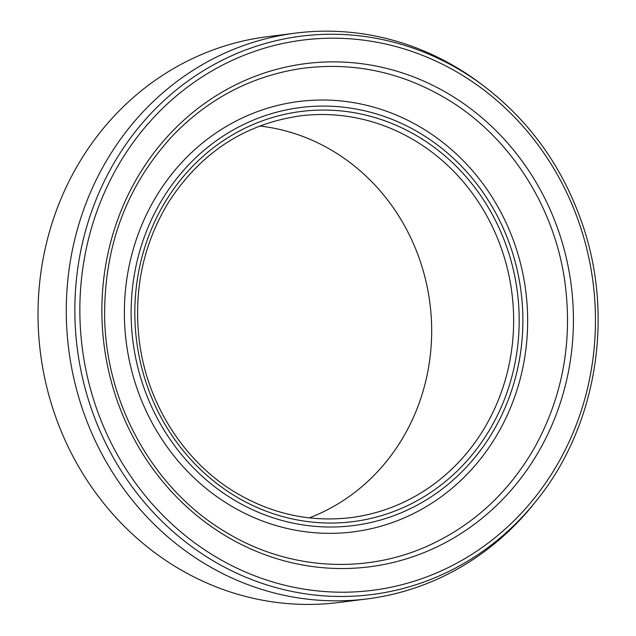 <?xml version="1.0" encoding="UTF-8"?>
<svg xmlns="http://www.w3.org/2000/svg" width="636" height="636" viewBox="0 0 636 636"><rect width="100%" height="100%" fill="white"/><g stroke="black" fill="none" stroke-linecap="round" stroke-linejoin="round"><path stroke-width="0.95" d="M536.458 500.596L533.986 503.688A285.151 264.767 -97.2 0 1 367.211 598.897L338.948 602.475A285.151 264.767 -97.2 0 1 178.064 568.218A285.151 264.767 -97.2 0 1 42.199 264.027A285.151 264.767 -97.2 0 1 267.279 36.697L295.541 33.12A285.151 264.767 -97.2 0 1 480.784 83.729L483.948 86.114C529.685 121.079 562.359 166.696 581.988 222.958C614.75 316.346 596.711 426.486 536.458 500.596A281.422 261.309 -97.2 0 1 213.076 560.745A281.422 261.309 -97.2 0 1 112.755 165.201A281.422 261.309 -97.2 0 1 483.948 86.114M367.211 598.897A285.151 264.767 -97.2 0 1 206.326 564.633A285.151 264.767 -97.2 0 1 70.453 260.45A285.151 264.767 -97.2 0 1 295.541 33.12M259.655 126.015A202.463 187.986 -97.2 0 1 429.952 303.523A202.463 187.986 -97.2 0 1 309.295 517.879M299.985 115.903A202.463 187.986 -97.2 0 1 511.924 293.132A202.463 187.986 -97.2 0 1 350.873 517.617C310.773 522.363 272.804 514.27 236.958 493.345C184.194 462.483 146.534 403.319 139.125 339.473C133.528 289.364 143.442 243.445 168.882 201.715C200.833 152.64 244.534 124.036 299.985 115.903M236.346 496.803A206.724 191.945 -97.2 0 1 225.565 139.181A206.724 191.945 -97.2 0 1 519.087 313.699A206.724 191.945 -97.2 0 1 236.346 496.803M234.605 500.27A210.691 195.634 -97.2 0 1 223.618 135.77A210.691 195.634 -97.2 0 1 522.776 313.643A210.691 195.634 -97.2 0 1 234.605 500.27M230.9 505.803A216.892 201.389 -97.2 0 1 219.595 130.579A216.892 201.389 -97.2 0 1 527.554 313.683A216.892 201.389 -97.2 0 1 230.9 505.803M226.44 536.339A253.605 235.479 -97.2 0 1 213.219 97.594A253.605 235.479 -97.2 0 1 573.306 311.696A253.605 235.479 -97.2 0 1 226.44 536.339M216.041 557.001A277.312 257.485 -97.2 0 1 201.588 77.258A277.312 257.485 -97.2 0 1 595.328 311.37A277.312 257.485 -97.2 0 1 216.041 557.001M227.044 532.873C154.476 490.666 105.807 404.774 104.63 316.625C104.161 245.265 127.16 184.623 173.62 134.713C209.753 97.761 252.667 75.644 302.37 68.354C354.117 61.7 402.938 72.313 448.817 100.194C510.644 137.98 554.894 207.495 565.007 282.869C572.639 341.365 562.757 395.823 535.337 446.241C510.152 490.769 475.362 523.508 430.985 544.48C366.757 574.737 289.173 570.333 227.044 532.873"/></g></svg>
